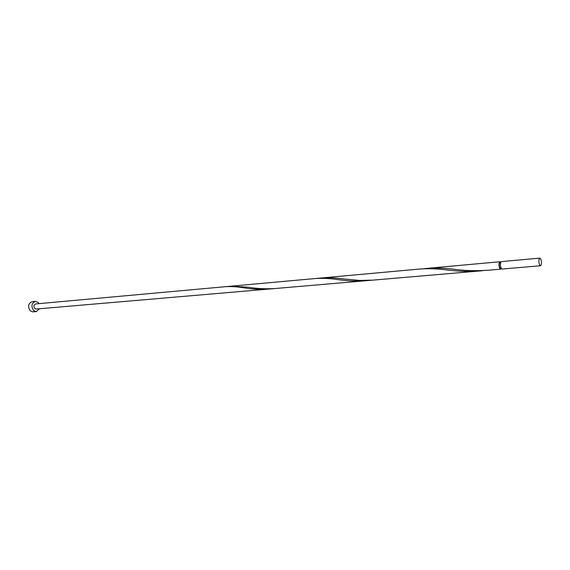 <?xml version="1.0" encoding="UTF-8"?>
<svg xmlns="http://www.w3.org/2000/svg" width="570" height="570" viewBox="0 0 570 570"><rect width="100%" height="100%" fill="white"/><g stroke="black" fill="none" stroke-linecap="round" stroke-linejoin="round"><path stroke-width="0.85" d="M539.583 264.879L540.517 265.748C541.714 264.544 541.799 262.3 540.773 259.001L539.84 258.117C538.643 259.322 538.557 261.58 539.583 264.879M540.517 265.748L502.134 269.04L501.144 268.199C500.075 264.993 500.182 262.791 501.472 261.602L539.84 258.117M501.244 268.37L499.826 267.75C498.971 265.185 499.056 263.425 500.097 262.478L500.716 262.421M39.059 303.632L38.154 302.442L35.397 301.395C31.55 303.212 30.944 306.268 33.594 310.557L36.302 311.591L39.515 308.748M35.397 301.395L32.006 301.708C28.151 303.525 27.552 306.575 30.203 310.842L32.903 311.876L36.302 311.591M501.358 268.548L500.681 269.168L499.698 268.328C498.622 265.121 498.729 262.92 500.025 261.737L500.802 262.228M500.681 269.168L487.664 270.287C475.701 271.021 464.322 270.665 453.542 269.211C444.265 268.043 435.601 267.75 427.557 268.32L423.923 268.734M479.776 270.964L373.051 280.119L359.912 280.411L343.126 278.908C335.416 277.804 328.299 277.476 321.758 277.939L420.297 268.983C429.31 268.413 439.135 268.848 449.78 270.266C459.363 271.441 469.359 271.669 479.776 270.964L483.709 270.558M373.051 280.119L275.039 288.534C265.499 289.076 256.657 288.634 248.506 287.223L230.757 286.211L228.071 286.532M225.378 286.696C231.413 286.339 238.196 286.803 245.734 288.085C253.08 289.254 260.925 289.567 269.275 289.026L36.102 309.04L34.742 308.52C33.416 306.375 33.723 304.85 35.646 303.938L315.545 278.502C322.884 278.053 331.006 278.509 339.919 279.863C348.263 281.031 357.069 281.316 366.346 280.697L369.688 280.355M500.025 261.737L427.557 268.32M321.758 277.939L230.757 286.211M366.346 280.697L269.275 289.026M245.734 288.085L243.661 287.807M449.78 270.266L446.909 269.981"/></g></svg>
